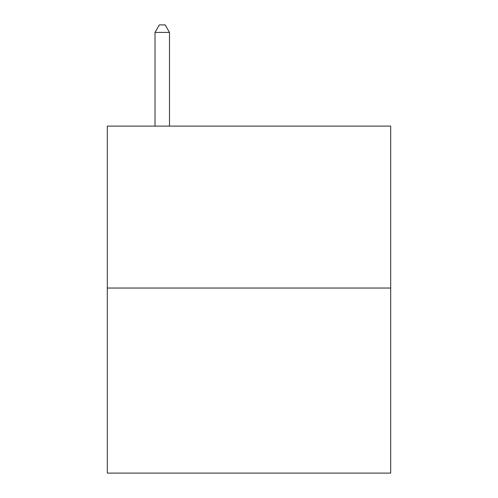 <?xml version="1.0" encoding="UTF-8"?>
<svg xmlns="http://www.w3.org/2000/svg" width="498" height="498" viewBox="0 0 498 498"><rect width="100%" height="100%" fill="white"/><g stroke="black" fill="none" stroke-linecap="round" stroke-linejoin="round"><path stroke-width="0.75" d="M390.687 288.037L390.687 126.106L107.313 126.106L107.313 473.1L390.687 473.1L390.687 288.037L107.313 288.037M169.482 126.106L169.482 32.42L155.021 32.42L155.021 126.106M155.021 32.42L159.36 24.9L165.143 24.9L169.482 32.42"/></g></svg>
